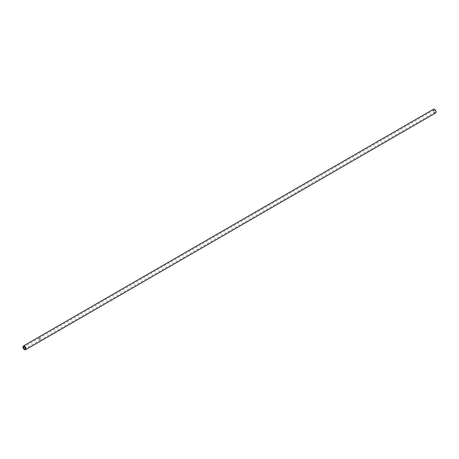 <?xml version="1.0" encoding="UTF-8"?>
<svg xmlns="http://www.w3.org/2000/svg" width="459" height="459" viewBox="0 0 459 459"><rect width="100%" height="100%" fill="white"/><g stroke="black" fill="none" stroke-linecap="round" stroke-linejoin="round"><path stroke-width="0.34" stroke-dasharray="2.29 1.72" d="M435.602 113.023A2.175 1.257 60 0 1 433.921 112.438A2.175 1.257 60 0 1 432.975 110.252A2.175 1.257 60 0 1 433.428 109.253M39.095 338.541A1.084 0.625 60 0 1 39.319 338.042A1.084 0.625 60 0 1 40.157 338.335A1.084 0.625 60 0 1 40.633 339.43A1.084 0.625 60 0 1 40.409 339.93A1.084 0.625 60 0 1 39.572 339.637A1.084 0.625 60 0 1 39.095 338.541M433.692 110.665A1.159 0.671 60 0 1 433.933 110.131A1.159 0.671 60 0 1 434.828 110.441A1.159 0.671 60 0 1 435.333 111.612A1.159 0.671 60 0 1 435.092 112.139A1.159 0.671 60 0 1 434.197 111.83A1.159 0.671 60 0 1 433.692 110.665M39.044 338.512A1.159 0.671 60 0 1 39.285 337.979A1.159 0.671 60 0 1 40.18 338.294A1.159 0.671 60 0 1 40.685 339.459A1.159 0.671 60 0 1 40.444 339.993A1.159 0.671 60 0 1 39.549 339.677A1.159 0.671 60 0 1 39.044 338.512M39.319 338.042L23.943 346.924M433.933 110.131L39.285 337.979M435.092 112.139L40.444 339.993M40.409 339.93L25.033 348.806"/><path stroke-width="0.69" d="M26.025 348.748A2.175 1.257 60 0 1 25.572 349.747A2.175 1.257 60 0 1 23.897 349.161A2.175 1.257 60 0 1 22.95 346.975A2.175 1.257 60 0 1 23.398 345.977A2.175 1.257 60 0 1 25.079 346.562A2.175 1.257 60 0 1 26.025 348.748M23.398 345.977L433.428 109.253A2.175 1.257 60 0 1 435.103 109.839A2.175 1.257 60 0 1 436.05 112.025A2.175 1.257 60 0 1 435.602 113.023L25.572 349.747M23.719 347.417A1.084 0.625 60 0 1 23.943 346.924A1.084 0.625 60 0 1 24.78 347.211A1.084 0.625 60 0 1 25.256 348.306A1.084 0.625 60 0 1 25.033 348.806A1.084 0.625 60 0 1 24.195 348.513A1.084 0.625 60 0 1 23.719 347.417"/></g></svg>
